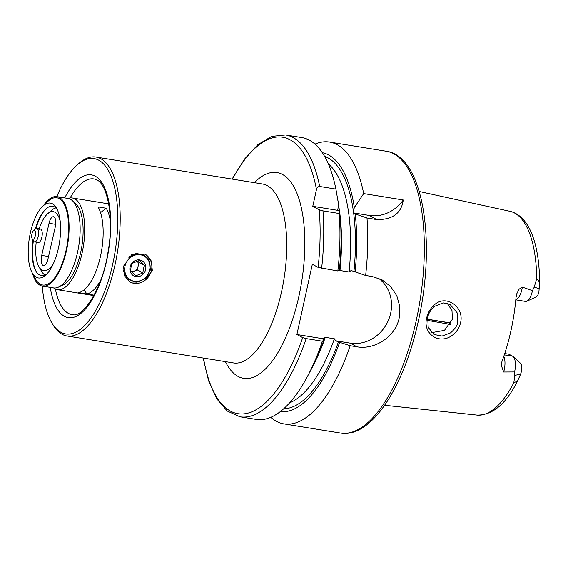 <?xml version="1.0" encoding="UTF-8"?>
<svg xmlns="http://www.w3.org/2000/svg" width="568" height="568" viewBox="0 0 568 568"><rect width="100%" height="100%" fill="white"/><g stroke="black" fill="none" stroke-linecap="round" stroke-linejoin="round"><path stroke-width="0.85" d="M434.286 304.959C445.66 293.961 464.73 306.713 460.527 322.88C459.292 328.027 456.558 332.159 452.327 335.269C439.085 345.344 422.336 333.622 426.753 317.682C427.967 312.521 430.473 308.282 434.286 304.959M457.744 322.127L457.169 312.861L450.126 304.505L443.217 302.886L434.35 306.415C430.551 310.029 428.343 313.735 427.732 317.533L428.187 327.36L434.193 334.531L442.039 336.057L450.474 332.919C455.096 328.872 457.517 325.272 457.744 322.127M144.861 254.052A15.861 14.385 -61.6 0 1 151.486 270.233A15.861 14.385 -61.6 0 1 129.816 281.969M123.654 266.044L131.89 254.429L145.053 254.152L151.365 261.046L152.331 270.688L143.413 281.948L129.987 282.069L124.257 275.501L123.654 266.044M42.316 286.094A88.814 35.663 -80.8 0 0 51.645 322.56A88.814 35.663 -80.8 0 0 60.911 332.308A88.814 35.663 -80.8 0 0 112.741 264.028A88.814 35.663 -80.8 0 0 98.754 160.219A88.814 35.663 -80.8 0 0 77.149 164.968A88.814 35.663 -80.8 0 0 56.793 196.634M51.645 322.56L52.71 324.385A90.624 36.395 -80.8 0 0 62.168 334.332A90.624 36.395 -80.8 0 0 66.996 335.993A90.624 36.395 -80.8 0 0 115.048 264.652A90.624 36.395 -80.8 0 0 100.777 158.728A90.624 36.395 -80.8 0 0 95.949 157.066A90.624 36.395 -80.8 0 0 78.732 163.577L77.149 164.968M314.963 144.144A142.738 57.318 99.2 0 1 329.554 142.078A142.738 57.318 99.2 0 1 363.69 193.596L403.259 200C401.462 213.199 392.665 219.731 376.861 219.61L366.978 218.005A142.738 57.318 99.2 0 1 365.629 275.473L372.423 276.573L382.079 279.882L390.663 286.556L396.812 295.786L399.815 306.613L399.205 317.931C395.47 336.888 374.504 350.037 356.974 346.814L350.186 345.713A142.738 57.318 99.2 0 1 283.957 423.891L340.523 433.043A142.738 57.318 99.2 0 0 416.209 320.686A142.738 57.318 99.2 0 0 386.126 151.23C423.16 155.923 436.451 241.059 418.403 320.735C404.004 387.156 371.195 438.453 340.523 433.043M520.615 374.163L521.552 371.053A7.427 2.982 99.2 0 0 520.551 363.314L513.174 356.612A13.05 5.24 99.2 0 1 514.686 371.472A13.05 5.24 99.2 0 1 514.572 371.955L514.821 375.356L513.813 382.761L517.526 381.071L520.615 374.163L514.821 375.356M515.794 299.847L525.428 301.409A13.05 5.24 -80.8 0 0 526.806 301.196A13.05 5.24 -80.8 0 0 532.344 291.135A13.05 5.24 -80.8 0 0 532.45 290.653L534.232 287.081L536.71 278.604L539.6 282.104L538.897 292.144A7.427 2.982 -80.8 0 1 535.915 297.163L526.806 301.196M503.78 356.406A13.05 5.24 99.2 0 1 503.66 372.012L501.154 364.933L501.935 361.567A104.349 41.904 99.2 0 0 510.959 330.64A104.349 41.904 99.2 0 0 516.007 297.568L516.873 293.571L519.145 289.14L522.319 287.131L532.45 290.653M431.581 332.642L444.46 330.384L452.412 319.244L451.979 310.483L447.236 303.347M450.339 324.42L427.377 320.395M504.739 353.552L508.956 354.233L512.627 356.221A13.05 5.24 99.2 0 1 513.174 356.612M503.66 372.012L514.572 371.955M363.69 193.596L354.325 207.583L353.062 212.83L353.651 213.106A128.127 51.447 99.2 0 1 353.935 271.461L365.629 275.473M322.283 152.693A131.109 52.647 99.2 0 1 354.325 207.583M339.536 211.403L337.626 210.33L338.677 205.048L335.901 189.101L319.685 186.474C317.959 186.609 316.894 187.61 316.475 189.492L312.776 206.312L319.209 209.784A140.019 56.225 99.2 0 1 318.123 267.393L337.839 270.979L339.437 269.544A131.109 52.647 99.2 0 0 339.536 211.403L339.188 213.511A142.738 57.318 99.2 0 1 337.839 270.979M337.577 198.445L338.13 201.654A131.109 52.647 99.2 0 1 338.677 205.048M319.685 186.474A142.738 57.318 99.2 0 0 285.548 134.957L301.764 137.584A142.738 57.318 99.2 0 1 335.901 189.101M283.957 423.891A142.738 57.318 99.2 0 1 270.759 417.324M366.978 218.005L355.185 213.937A131.109 52.647 99.2 0 1 355.085 272.079M350.186 345.713L339.643 342.319A131.109 52.647 99.2 0 1 280.4 411.523M355.185 213.937L353.651 213.106M339.643 342.319L335.667 340.786L334.382 338.805L325.286 337.335L322.844 339.167L323.994 339.785A131.109 52.647 99.2 0 1 310.873 370.059L307.096 377.109A142.738 57.318 99.2 0 1 256.161 419.39L239.952 416.77A142.738 57.318 99.2 0 0 306.18 338.592L302.68 337.633L296.894 334.509L312.336 264.269L318.123 267.393M339.146 269.814L339.983 270.517L349.079 271.987L351.116 270.546L353.935 271.461M296.894 334.509L323.249 338.776L322.844 339.167M323.994 339.785L322.397 341.219A142.738 57.318 99.2 0 1 307.096 377.109M339.188 213.511L322.972 210.884L319.209 209.784M322.397 341.219L306.18 338.592M378.409 278.192A36.253 32.88 -61.6 0 1 388.278 320.593A36.253 32.88 -61.6 0 1 350.151 343.129L335.667 340.786M337.626 210.33L312.776 206.312M403.259 200A36.253 32.88 -61.6 0 1 369.122 215.428L353.062 212.83M37.864 242.33A6.795 2.726 -80.8 0 0 38.269 242.479A6.795 2.726 -80.8 0 0 41.961 236.728A6.795 2.726 -80.8 0 0 40.853 229.209A6.795 2.726 -80.8 0 0 40.442 229.06A6.795 2.726 -80.8 0 0 38.794 229.912M41.72 255.415A8.499 3.415 -80.8 0 0 42.969 265.462A8.499 3.415 -80.8 0 0 43.473 265.646A8.499 3.415 -80.8 0 0 47.946 259.107L55.266 226.973A8.499 3.415 -80.8 0 0 54.017 216.919A8.499 3.415 -80.8 0 0 53.506 216.735A8.499 3.415 -80.8 0 0 49.04 223.274L41.72 255.415L48.536 256.516M84.27 289.723L86.734 293.968L94.111 295.161L78.54 292.641A46.448 18.652 -80.8 0 0 100.337 256.935A46.448 18.652 -80.8 0 0 98.058 206.922L106.251 208.25A46.448 18.652 -80.8 0 1 110.348 220.753M68.075 198.459A46.448 18.652 99.2 0 1 72.299 197.991A46.448 18.652 99.2 0 1 75.082 199.02A46.448 18.652 99.2 0 1 82.651 250.403A46.448 18.652 99.2 0 1 57.46 289.694A46.448 18.652 99.2 0 1 54.677 288.665A46.448 18.652 99.2 0 1 53.598 287.919M45.071 275.118A34.435 13.831 99.2 0 1 45.021 275.089A34.435 13.831 99.2 0 1 41.663 271.44L39 266.882A29.905 12.006 99.2 0 1 36.231 242.145M39.128 228.847A29.905 12.006 99.2 0 1 47.591 213.816A29.905 12.006 99.2 0 1 55.06 212.333A29.905 12.006 99.2 0 1 60.243 221.612M53.463 263.474A29.905 12.006 99.2 0 1 41.918 270.048A29.905 12.006 99.2 0 1 39 266.882M47.591 213.816L51.546 210.33A34.435 13.831 99.2 0 1 55.948 207.916M32.525 273.428A45.312 18.197 -80.8 0 0 39.767 285.122A45.312 18.197 -80.8 0 0 42.486 286.123L53.541 287.912A45.312 18.197 -80.8 0 0 58.327 287.188L62.565 285.313A42.699 17.146 -80.8 0 0 81.806 246.583A42.699 17.146 -80.8 0 0 75.764 203.763L72.335 200.639A45.312 18.197 -80.8 0 0 70.737 199.453A45.312 18.197 -80.8 0 0 68.018 198.452L56.963 196.656A45.312 18.197 -80.8 0 0 43.509 205.566M58.327 287.188A45.312 18.197 -80.8 0 0 78.746 246.086A45.312 18.197 -80.8 0 0 72.335 200.639M42.486 286.123A45.312 18.197 -80.8 0 0 67.059 247.79A45.312 18.197 -80.8 0 0 59.675 197.664A45.312 18.197 -80.8 0 0 56.963 196.656M36.068 277.113A37.907 15.222 -80.8 0 0 45.071 275.629A37.907 15.222 -80.8 0 0 59.42 242.962A37.907 15.222 -80.8 0 0 56.104 207.426A37.907 15.222 -80.8 0 0 52.725 203.947A37.907 15.222 -80.8 0 0 42.742 206.298A37.907 15.222 -80.8 0 0 29.366 238.099A37.907 15.222 -80.8 0 0 32.028 272.491A37.907 15.222 -80.8 0 0 36.068 277.113M32.028 272.491L35.308 278.639A44.183 17.743 -80.8 0 0 40.016 284.028A44.183 17.743 -80.8 0 0 65.916 251.006A44.183 17.743 -80.8 0 0 59.427 198.757A44.183 17.743 -80.8 0 0 47.79 201.498L42.742 206.298M56.992 209.01A35.117 14.101 -80.8 0 0 54.798 207.071A35.117 14.101 -80.8 0 0 45.547 209.251A35.117 14.101 -80.8 0 0 35.287 229.11M32.958 240.058A35.117 14.101 -80.8 0 0 35.628 270.574A35.117 14.101 -80.8 0 0 39.37 274.855A35.117 14.101 -80.8 0 0 46.413 274.415M46.001 208.839A36.253 14.555 -80.8 0 0 35.947 228.613M33.377 240.782A36.253 14.555 -80.8 0 0 35.926 271.106M86.734 293.968A46.448 18.652 -80.8 0 0 100.742 280.095M100.529 212.631L106.251 208.25M34.556 237.886A4.53 1.818 -80.8 0 0 35.479 232.284A4.53 1.818 -80.8 0 0 33.484 230.693A4.53 1.818 -80.8 0 0 32.681 231.794A4.53 1.818 -80.8 0 0 32.184 238.73A4.53 1.818 -80.8 0 0 34.556 237.886M33.484 230.693L35.465 228.954A6.795 2.726 99.2 0 1 36.757 228.464A6.795 2.726 99.2 0 1 38.567 232.681A6.795 2.726 99.2 0 1 37.076 239.746A6.795 2.726 99.2 0 1 34.584 241.883A6.795 2.726 99.2 0 1 33.512 241.009L32.184 238.73M131.428 271.788A6.795 6.163 118.4 0 0 133.807 271.326A6.795 6.163 118.4 0 0 138.138 266.122L137.3 269.921L142.895 272.945L143.342 268.934L144.563 265.341L139.252 260.542L132.273 263.353L131.052 266.939L130.604 270.95L135.915 275.75L142.895 272.945M130.079 267.038A8.612 7.81 118.4 0 0 136.029 276.637A8.612 7.81 118.4 0 0 145.649 269.559A8.612 7.81 118.4 0 0 139.7 259.959A8.612 7.81 118.4 0 0 130.079 267.038M137.513 261.003L138.968 262.317L144.563 265.341M138.968 262.317L138.138 266.122A6.795 6.163 118.4 0 0 137.293 261.067M137.3 269.921L131.79 272.136M55.401 289.048A68.7 27.584 -80.8 0 0 68.309 313.323A68.7 27.584 -80.8 0 0 72.569 314.665C82.992 317.981 103.056 287.891 108.161 251.07C114.317 217.438 107.196 183.947 96.794 179.921L94.515 179.062A68.7 27.584 -80.8 0 0 70.141 197.955M50.254 287.38A72.321 29.039 -80.8 0 0 64.425 316.326A72.321 29.039 -80.8 0 0 106.628 260.726A72.321 29.039 -80.8 0 0 95.239 176.201A72.321 29.039 -80.8 0 0 64.731 197.912M515.815 299.691A13.05 5.24 -80.8 0 0 521.9 289.446A13.05 5.24 -80.8 0 0 522.319 287.131M95.949 157.066L262.48 184.011A90.624 36.395 99.2 0 1 281.579 291.604A90.624 36.395 99.2 0 1 233.526 362.938L66.996 335.993M254.365 182.697A104.221 41.847 99.2 0 1 297.27 194.107A104.221 41.847 99.2 0 1 298.903 296.311A104.221 41.847 99.2 0 1 225.411 361.624M419.227 191.501L510 211.331A103.22 41.45 99.2 0 1 536.71 278.604M513.813 382.761A103.22 41.45 99.2 0 1 477.028 415.08L384.635 405.268M324.562 156.377A128.127 51.447 99.2 0 1 353.445 211.594M232.461 179.154A140.019 56.225 99.2 0 1 316.475 189.492M338.493 341.702A128.127 51.447 99.2 0 1 283.723 408.747M334.382 338.805A124.498 49.991 99.2 0 1 289.609 402.833M328.283 163.847A124.498 49.991 99.2 0 1 349.079 271.987M338.606 205.389A124.498 49.991 99.2 0 1 339.983 270.517M325.286 337.335A124.498 49.991 99.2 0 1 314.899 362.079M322.972 210.884A142.738 57.318 99.2 0 1 321.623 268.352M302.68 337.633A140.019 56.225 99.2 0 1 203.507 358.081M356.974 346.814L350.151 343.129M376.861 219.61L369.122 215.428M539.373 288.856L534.232 287.081M512.627 356.221L504.299 354.872M427.42 319.337L451.035 323.156M427.342 320.04L429.081 320.977M55.692 224.346L49.04 223.274M149.824 270.07A13.71 12.439 118.4 0 0 140.346 254.776A13.71 12.439 118.4 0 0 125.031 266.058A13.71 12.439 118.4 0 0 134.502 281.345A13.71 12.439 118.4 0 0 149.824 270.07M329.554 142.078L386.126 151.23M517.526 381.071C506.067 403.94 492.562 415.279 477.028 415.08M510 211.331C529.731 216.039 539.359 245.035 539.6 282.104M285.548 134.957L271.703 136.398L257.844 144.691L244.496 159.154L232.085 179.097M203.131 358.017L208.619 380.858L216.727 398.793L227.264 411.033L239.952 416.77M451.091 323.043L427.434 319.209M57.46 289.694L93.876 295.587M72.299 197.991L108.715 203.884M40.442 229.06L36.757 228.464M38.269 242.479L34.584 241.883M128.439 257.112L136.263 253.449L144.35 255.075L149.696 261.379L150.35 270.048L145.152 278.739L136.071 282.253L127.395 278.931L123.235 270.34"/></g></svg>
